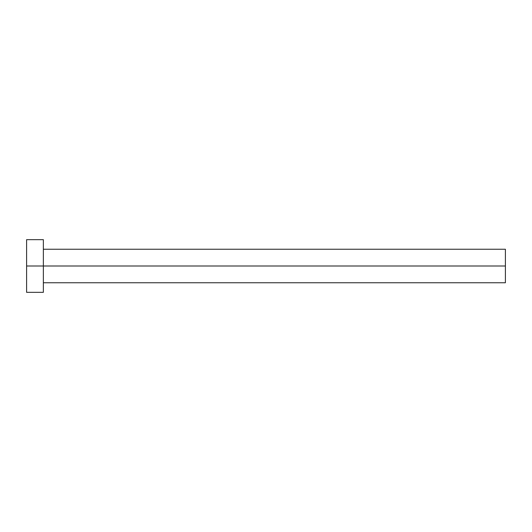 <?xml version="1.0" encoding="UTF-8"?>
<svg xmlns="http://www.w3.org/2000/svg" width="532" height="532" viewBox="0 0 532 532"><rect width="100%" height="100%" fill="white"/><g stroke="black" fill="none" stroke-linecap="round" stroke-linejoin="round"><path stroke-width="0.8" d="M26.6 292.334L26.6 239.666L26.6 266L505.4 266L505.4 282.758L505.4 266L26.6 266L26.6 292.334L43.358 292.334L43.358 239.666L43.358 292.334M505.4 266L505.4 249.242L505.4 266M43.358 282.758L505.4 282.758M26.6 239.666L43.358 239.666M43.358 249.242L505.4 249.242"/></g></svg>
